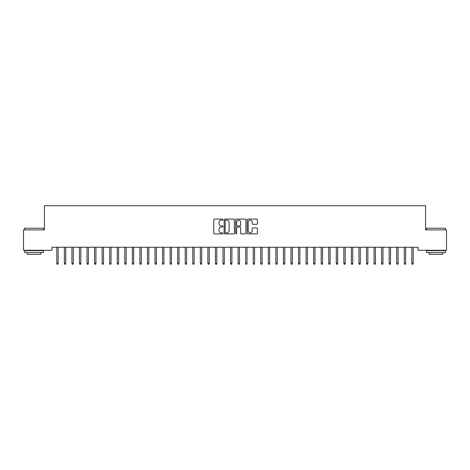 <?xml version="1.0" encoding="UTF-8"?>
<svg xmlns="http://www.w3.org/2000/svg" width="470" height="470" viewBox="0 0 470 470"><rect width="100%" height="100%" fill="white"/><g stroke="black" fill="none" stroke-linecap="round" stroke-linejoin="round"><path stroke-width="0.7" d="M222.915 219.602A0.517 0.517 0 0 0 222.398 219.079L214.52 219.079A0.74 0.74 0 0 0 213.774 219.819L213.774 233.167A0.74 0.74 0 0 0 214.52 233.907L222.398 233.907A0.517 0.517 0 0 0 222.915 233.39A0.517 0.517 0 0 0 222.398 232.873L221.376 232.873A2.373 2.373 0 0 1 219.002 230.5L219.002 229.383A2.373 2.373 0 0 1 221.376 227.016L222.398 227.016A0.517 0.517 0 0 0 222.915 226.493A0.517 0.517 0 0 0 222.398 225.976L221.376 225.976A2.373 2.373 0 0 1 219.002 223.603L219.002 222.492A2.373 2.373 0 0 1 221.376 220.119L222.398 220.119A0.517 0.517 0 0 0 222.915 219.602M256.667 224.308A0.74 0.74 0 0 0 257.407 223.567L257.407 219.819A0.74 0.74 0 0 0 256.667 219.079L247.919 219.079A0.74 0.74 0 0 0 247.179 219.819L247.179 233.167A0.74 0.74 0 0 0 247.919 233.907L256.667 233.907A0.74 0.74 0 0 0 257.407 233.167L257.407 228.643A0.74 0.74 0 0 0 256.667 227.903L252.925 227.903A0.74 0.74 0 0 0 252.184 228.643L252.184 230.888A1.986 1.986 0 0 1 250.199 232.873A1.986 1.986 0 0 1 248.219 230.888L248.219 222.104A1.986 1.986 0 0 1 250.199 220.119A1.986 1.986 0 0 1 252.184 222.104L252.184 223.567A0.74 0.74 0 0 0 252.925 224.308L256.667 224.308M418.024 247.267L51.976 247.267L51.976 250.287L23.5 250.287L23.5 229.895L44.421 229.895L44.421 205.725L425.579 205.725L425.579 229.895L446.5 229.895L446.5 250.287L418.024 250.287L418.024 247.267M234.354 219.819A0.74 0.74 0 0 0 233.608 219.079L224.86 219.079A0.74 0.74 0 0 0 224.12 219.819L224.12 233.167A0.74 0.74 0 0 0 224.86 233.907L233.608 233.907A0.74 0.74 0 0 0 234.354 233.167L234.354 219.819M236.392 219.079L245.14 219.079A0.74 0.74 0 0 1 245.881 219.819L245.881 233.167A0.74 0.74 0 0 1 245.14 233.907L241.392 233.907A0.74 0.74 0 0 1 240.652 233.167L240.652 227.756A0.74 0.74 0 0 0 239.912 227.016L237.426 227.016A0.74 0.74 0 0 0 236.686 227.756L236.686 233.39A0.517 0.517 0 0 1 236.169 233.907A0.517 0.517 0 0 1 235.646 233.39L235.646 219.819A0.74 0.74 0 0 1 236.392 219.079M225.676 220.119A0.517 0.517 0 0 0 225.159 220.636L225.159 232.35A0.517 0.517 0 0 0 225.676 232.873L226.751 232.873A2.373 2.373 0 0 0 229.125 230.5L229.125 222.492A2.373 2.373 0 0 0 226.751 220.119L225.676 220.119M240.652 222.14A1.986 1.986 0 0 0 238.672 220.154A1.986 1.986 0 0 0 236.686 222.14L236.686 225.236A0.74 0.74 0 0 0 237.426 225.976L239.912 225.976A0.74 0.74 0 0 0 240.652 225.236L240.652 222.14M56.811 263.294L57.111 264.275L57.869 264.275L58.168 263.294L56.811 263.294L56.811 247.267M58.168 263.294L58.168 247.267M64.367 263.294L64.666 264.275L65.424 264.275L65.724 263.294L64.367 263.294L64.367 247.267M65.724 263.294L65.724 247.267M71.916 263.294L72.221 264.275L72.973 264.275L73.279 263.294L71.916 263.294L71.916 247.267M73.279 263.294L73.279 247.267M24.558 228.232L43.44 228.232L24.558 228.232L24.558 229.895M43.44 252.555L24.558 252.555L24.558 250.669L43.44 250.669L43.44 252.555M40.796 252.555L40.796 254.293L27.201 254.293L27.201 252.555M426.56 228.232L445.443 228.232L426.56 228.232L426.56 229.895M445.443 252.555L426.56 252.555L426.56 250.669L445.443 250.669L445.443 252.555M442.799 252.555L442.799 254.293L429.204 254.293L429.204 252.555M79.471 263.294L79.777 264.275L80.529 264.275L80.834 263.294L79.471 263.294L79.471 247.267M80.834 263.294L80.834 247.267M87.026 263.294L87.326 264.275L88.084 264.275L88.383 263.294L87.026 263.294L87.026 247.267M88.383 263.294L88.383 247.267M94.582 263.294L94.881 264.275L95.639 264.275L95.939 263.294L94.582 263.294L94.582 247.267M95.939 263.294L95.939 247.267M102.131 263.294L102.437 264.275L103.188 264.275L103.494 263.294L102.131 263.294L102.131 247.267M103.494 263.294L103.494 247.267M109.686 263.294L109.986 264.275L110.744 264.275L111.043 263.294L109.686 263.294L109.686 247.267M111.043 263.294L111.043 247.267M117.242 263.294L117.541 264.275L118.299 264.275L118.599 263.294L117.242 263.294L117.242 247.267M118.599 263.294L118.599 247.267M124.791 263.294L125.096 264.275L125.848 264.275L126.154 263.294L124.791 263.294L124.791 247.267M126.154 263.294L126.154 247.267M132.346 263.294L132.652 264.275L133.404 264.275L133.709 263.294L132.346 263.294L132.346 247.267M133.709 263.294L133.709 247.267M139.901 263.294L140.201 264.275L140.959 264.275L141.258 263.294L139.901 263.294L139.901 247.267M141.258 263.294L141.258 247.267M147.457 263.294L147.756 264.275L148.514 264.275L148.814 263.294L147.457 263.294L147.457 247.267M148.814 263.294L148.814 247.267M155.006 263.294L155.312 264.275L156.064 264.275L156.369 263.294L155.006 263.294L155.006 247.267M156.369 263.294L156.369 247.267M162.561 263.294L162.861 264.275L163.619 264.275L163.918 263.294L162.561 263.294L162.561 247.267M163.918 263.294L163.918 247.267M170.117 263.294L170.416 264.275L171.174 264.275L171.474 263.294L170.117 263.294L170.117 247.267M171.474 263.294L171.474 247.267M177.666 263.294L177.971 264.275L178.723 264.275L179.029 263.294L177.666 263.294L177.666 247.267M179.029 263.294L179.029 247.267M185.221 263.294L185.527 264.275L186.279 264.275L186.584 263.294L185.221 263.294L185.221 247.267M186.584 263.294L186.584 247.267M192.776 263.294L193.076 264.275L193.834 264.275L194.133 263.294L192.776 263.294L192.776 247.267M194.133 263.294L194.133 247.267M200.332 263.294L200.631 264.275L201.389 264.275L201.689 263.294L200.332 263.294L200.332 247.267M201.689 263.294L201.689 247.267M207.881 263.294L208.187 264.275L208.939 264.275L209.244 263.294L207.881 263.294L207.881 247.267M209.244 263.294L209.244 247.267M215.436 263.294L215.736 264.275L216.494 264.275L216.793 263.294L215.436 263.294L215.436 247.267M216.793 263.294L216.793 247.267M222.992 263.294L223.291 264.275L224.049 264.275L224.349 263.294L222.992 263.294L222.992 247.267M224.349 263.294L224.349 247.267M230.541 263.294L230.846 264.275L231.598 264.275L231.904 263.294L230.541 263.294L230.541 247.267M231.904 263.294L231.904 247.267M238.096 263.294L238.402 264.275L239.154 264.275L239.459 263.294L238.096 263.294L238.096 247.267M239.459 263.294L239.459 247.267M245.651 263.294L245.951 264.275L246.709 264.275L247.008 263.294L245.651 263.294L245.651 247.267M247.008 263.294L247.008 247.267M253.207 263.294L253.506 264.275L254.264 264.275L254.564 263.294L253.207 263.294L253.207 247.267M254.564 263.294L254.564 247.267M260.756 263.294L261.062 264.275L261.813 264.275L262.119 263.294L260.756 263.294L260.756 247.267M262.119 263.294L262.119 247.267M268.311 263.294L268.611 264.275L269.369 264.275L269.668 263.294L268.311 263.294L268.311 247.267M269.668 263.294L269.668 247.267M275.867 263.294L276.166 264.275L276.924 264.275L277.224 263.294L275.867 263.294L275.867 247.267M277.224 263.294L277.224 247.267M283.416 263.294L283.721 264.275L284.473 264.275L284.779 263.294L283.416 263.294L283.416 247.267M284.779 263.294L284.779 247.267M290.971 263.294L291.277 264.275L292.029 264.275L292.334 263.294L290.971 263.294L290.971 247.267M292.334 263.294L292.334 247.267M298.526 263.294L298.826 264.275L299.584 264.275L299.884 263.294L298.526 263.294L298.526 247.267M299.884 263.294L299.884 247.267M306.082 263.294L306.381 264.275L307.139 264.275L307.439 263.294L306.082 263.294L306.082 247.267M307.439 263.294L307.439 247.267M313.631 263.294L313.937 264.275L314.688 264.275L314.994 263.294L313.631 263.294L313.631 247.267M314.994 263.294L314.994 247.267M321.186 263.294L321.486 264.275L322.244 264.275L322.543 263.294L321.186 263.294L321.186 247.267M322.543 263.294L322.543 247.267M328.741 263.294L329.041 264.275L329.799 264.275L330.099 263.294L328.741 263.294L328.741 247.267M330.099 263.294L330.099 247.267M336.291 263.294L336.596 264.275L337.348 264.275L337.654 263.294L336.291 263.294L336.291 247.267M337.654 263.294L337.654 247.267M343.846 263.294L344.152 264.275L344.904 264.275L345.209 263.294L343.846 263.294L343.846 247.267M345.209 263.294L345.209 247.267M351.401 263.294L351.701 264.275L352.459 264.275L352.759 263.294L351.401 263.294L351.401 247.267M352.759 263.294L352.759 247.267M358.957 263.294L359.256 264.275L360.014 264.275L360.314 263.294L358.957 263.294L358.957 247.267M360.314 263.294L360.314 247.267M366.506 263.294L366.812 264.275L367.564 264.275L367.869 263.294L366.506 263.294L366.506 247.267M367.869 263.294L367.869 247.267M374.061 263.294L374.361 264.275L375.119 264.275L375.418 263.294L374.061 263.294L374.061 247.267M375.418 263.294L375.418 247.267M381.616 263.294L381.916 264.275L382.674 264.275L382.974 263.294L381.616 263.294L381.616 247.267M382.974 263.294L382.974 247.267M389.166 263.294L389.471 264.275L390.223 264.275L390.529 263.294L389.166 263.294L389.166 247.267M390.529 263.294L390.529 247.267M396.721 263.294L397.027 264.275L397.779 264.275L398.084 263.294L396.721 263.294L396.721 247.267M398.084 263.294L398.084 247.267M404.276 263.294L404.576 264.275L405.334 264.275L405.634 263.294L404.276 263.294L404.276 247.267M405.634 263.294L405.634 247.267M411.832 263.294L412.131 264.275L412.889 264.275L413.189 263.294L411.832 263.294L411.832 247.267M413.189 263.294L413.189 247.267M43.44 229.895L43.44 228.232M39.133 250.669L39.133 250.287M28.864 250.669L28.864 250.287M445.443 229.895L445.443 228.232M441.136 250.669L441.136 250.287M430.867 250.669L430.867 250.287"/></g></svg>
